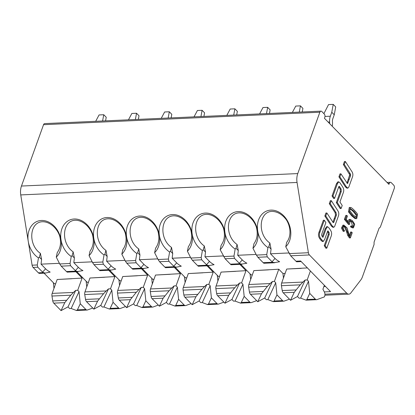 <?xml version="1.0" encoding="UTF-8"?>
<svg xmlns="http://www.w3.org/2000/svg" width="415" height="415" viewBox="0 0 415 415"><rect width="100%" height="100%" fill="white"/><g stroke="black" fill="none" stroke-linecap="round" stroke-linejoin="round"><path stroke-width="0.62" d="M324.452 118.296L388.933 184.353L389.291 183.363A2.355 1.427 -92.6 0 1 390.422 182.278A2.355 1.427 -92.6 0 1 391.246 182.647L393.726 185.189A2.355 1.427 -92.6 0 1 394.25 188.441L380.322 227.13L379.082 228.209L374.071 242.132L374.071 244.487L362.383 276.961A11.786 7.143 -92.6 0 1 360.785 279.969L350.851 292.943A5.893 3.569 -92.6 0 1 348.813 294.147A5.893 3.569 -92.6 0 1 346.758 293.218L309.408 254.95A3.538 2.142 -92.6 0 1 308.407 252.73L297.052 182.455A11.786 7.143 -92.6 0 1 297.763 173.579L319.851 112.221A2.355 1.427 -92.6 0 1 320.987 111.137A2.355 1.427 -92.6 0 1 321.807 111.505L324.286 114.047A2.355 1.427 -92.6 0 1 324.81 117.3L324.452 118.296M320.987 111.137L44.685 123.603A2.355 1.427 87.4 0 0 43.549 124.687L21.461 186.044A11.786 7.143 87.4 0 0 20.75 194.92L28.251 241.354A20.626 16.118 -110.1 0 0 38.476 257.923L37.267 264.967L37.791 267.208L33.107 267.416A3.538 2.142 87.4 0 1 32.105 265.201L37.267 264.967M296.772 261.715L295.931 261.206A14.732 6.588 -160.2 0 0 295.485 260.724L290.676 255.796L285.743 246.769A20.626 16.118 -110.1 0 0 279.093 212.221A20.626 16.118 -110.1 0 0 257.72 230.999A20.626 16.118 -110.1 0 0 238.08 211.603A20.626 16.118 -110.1 0 0 224.94 232.478A20.626 16.118 -110.1 0 1 220.178 249.726L225.112 258.753L229.92 263.681A14.732 6.588 -160.2 0 1 230.372 264.163L239.777 263.738A14.732 6.588 -160.2 0 1 239.289 263.26L242.261 259.915L237.728 255.272L256.091 254.442M242.261 259.915A12.471 5.577 -160.2 0 0 246.868 263.214L240.861 264.241M252.341 274.86L251.117 274.917L240.757 264.308M240.648 264.194L239.995 263.525M268.417 269.869L253.866 270.616L248.865 284.508A3.538 2.142 87.4 0 0 248.652 287.175L249.441 292.041A3.538 2.142 87.4 0 0 250.442 294.261L257.746 301.747L264.697 298.006L272.416 281.489L274.403 281.401L275.716 282.745L276.95 294.873L282.553 300.616A3.538 2.142 -92.6 0 0 283.787 301.171A3.538 2.142 -92.6 0 0 284.182 301.088L289.452 299.168M253.866 270.616L278.792 269.211L274.403 281.401M285.121 273.381L282.957 273.48L278.792 269.211M323.892 286.547L325.505 286.475M307.396 267.919L286.931 269.034L301.197 268.391M263.992 263.198L263.151 262.685L272.562 262.259A14.732 6.588 -160.2 0 1 272.069 261.782L275.041 258.436L270.507 253.793L288.871 252.963M275.041 258.436A12.471 5.577 -160.2 0 0 279.648 261.735L273.646 262.762M324.323 291.916L330.548 291.636L300.636 260.994L295.931 261.206M272.562 262.259L274.974 262.7M263.151 262.685A14.732 6.588 -160.2 0 0 262.705 262.202L257.891 257.274L256.413 255.08L266.736 254.613L267.945 247.568A20.626 16.118 -110.1 0 1 257.72 230.999A20.626 16.118 -110.1 0 1 252.963 248.248L256.413 255.08M272.069 261.782L267.26 256.854L266.736 254.613M253.939 243.719C257.201 239.237 258.016 233.712 256.371 227.15C253.56 218.892 246.292 212.807 239.305 212.859C226.066 213.082 224.468 235.803 237.079 244.482L238.293 250.582L236.021 248.263L235.165 249.052A20.626 16.118 -110.1 0 1 224.94 232.478A20.626 16.118 -110.1 0 0 205.295 213.082A20.626 16.118 -110.1 0 0 192.161 233.956A20.626 16.118 -110.1 0 0 172.516 214.56A20.626 16.118 -110.1 0 0 159.376 235.435A20.626 16.118 -110.1 0 0 139.736 216.044A20.626 16.118 -110.1 0 0 126.596 236.913A20.626 16.118 -110.1 0 0 106.951 217.522A20.626 16.118 -110.1 0 0 93.816 238.397A20.626 16.118 -110.1 0 0 74.171 219.001A20.626 16.118 -110.1 0 0 61.031 239.875A20.626 16.118 -110.1 0 0 41.391 220.479A20.626 16.118 -110.1 0 0 28.251 241.354L32.105 265.201M347.677 235.393L349.44 237.956L350.379 237.909L352.242 232.737L351.526 232.006L350.006 236.234L349.134 234.776L347.096 227.949L343.869 225.127L342.396 227.985L344.097 231.269L344.517 230.584C343.47 229.765 343.049 228.546 343.262 226.932L344.04 226.227L345.425 226.995L344.486 227.036L346.613 231.835L347.677 235.393L348.61 235.352L347.594 231.959L346.655 232.001M343.62 226.377L344.486 227.036M343.869 225.127L342.935 225.169L341.457 228.032L343.163 231.311L344.227 231.404M351.526 232.006L350.592 232.047L349.399 235.357M351.443 226.782L351.744 225.936L350.81 225.978L350.504 226.823L352.506 227.882L353.44 227.84L351.443 226.782L350.504 226.823M349.845 220.65L351.261 221.703L352.729 226.611M347.817 221.205L349.155 219.416L350.094 219.374L348.813 222.45L346.276 219.281L347.422 216.085L346.743 215.39L345.809 215.432L344.398 219.348L348.538 224.468L349.477 224.427L350.265 220.51L352.2 221.662L351.261 221.703M350.203 207.422L349.269 207.464L348.47 211.863L351.578 215.707L355.048 218.601L356.708 218.679L355.987 218.56L352.511 215.665L349.404 211.821L350.203 207.422L350.94 207.552C351.993 207.697 357.113 212.968 357.523 214.296L356.708 218.679M334.578 198.401L332.986 195.947L337.379 183.741L338.749 181.832L337.81 181.874L336.44 183.783L332.047 195.989L333.639 198.443L334.578 198.401L338.557 187.352L339.029 186.268L339.61 186.683L338.832 186.719M338.764 186.864L340.212 189.147L340.295 191.569L336.332 202.582L340.191 208.548L341.125 208.506L342.209 205.487L339.932 201.975L343.241 192.793C344.025 190.838 343.911 189.012 342.889 187.305L340.025 182.875L338.749 181.832M322.611 237.058L323.14 237.032L326.091 228.836L327.549 226.657L326.61 226.699L325.158 228.878L322.356 236.654M324.245 245.68L325.874 248.217L326.812 248.175L325.184 245.639L324.245 245.68L328.286 234.459L328.182 232.597L329.116 232.556L328.172 231.088L327.648 231.108M327.492 231.534L328.182 232.597M320.65 239.953L322.315 241.514L323.249 241.473L320.603 238.386C319.27 236.477 319.068 234.356 320.001 232.032L324.307 220.194L323.368 220.235L319.068 232.073C318.129 234.397 318.331 236.519 319.669 238.433L320.65 239.953L321.584 239.912M345.368 161.502L351.837 171.504C352.921 173.071 353.155 174.84 352.522 176.806L348.756 187.196L347.941 188.094L346.888 188.156L345.389 186.859L346.323 186.817L339.854 176.821L340.928 173.838L347.485 183.591L350.53 175.851L350.67 174.71L350.115 173.491L344.3 164.475L345.368 161.502L344.434 161.544L343.361 164.516L349.736 174.751L346.971 183.165M340.928 173.838L339.994 173.88L338.92 176.863L345.389 186.859M335.517 215.032L336.451 214.991L336.041 212.625L330.231 203.625L331.3 200.647L330.361 200.694L329.292 203.666L335.107 212.667L335.517 215.032L332.897 222.3M331.3 200.647L337.763 210.644C338.848 212.21 339.076 213.974 338.448 215.94L334.64 226.419L333.868 227.233L332.814 227.296L331.315 225.999L332.249 225.957L325.785 215.966L324.846 216.007L331.315 225.999M325.785 215.966L326.859 212.983L325.92 213.025L324.846 216.007M286.718 242.241C291.148 236.794 291.019 227.275 286.407 219.883C282.371 214.472 277.594 211.634 272.084 211.38C258.851 211.603 257.253 234.325 269.859 243.003L271.073 249.104L268.806 246.785L269.869 242.962M270.507 253.793L271.073 249.104M350.379 237.909L348.61 235.352M346.738 232.312L347.677 232.27M347.594 231.959L345.425 226.995M350.094 219.374L352.475 220.718L354.701 224.235L353.44 227.84M351.744 225.936L353.253 226.725L353.86 224.064L352.2 221.662M349.477 224.427L345.332 219.307L344.398 219.348M346.743 215.39L345.332 219.307M352.849 214.768L356.584 217.585L357.268 215.567L354.104 211.375L350.353 208.532L349.679 210.566L352.849 214.768M349.949 208.693L353.17 211.417L356.195 215.245L356.054 217.465M332.986 195.947L332.047 195.989M341.125 208.506L337.271 202.541L336.332 202.582M340.212 189.147L341.151 189.105L341.234 191.528L337.271 202.541M341.151 189.105L339.61 186.683M324.307 220.194L325.874 222.637L321.687 234.257L321.724 235.658L322.543 236.944L323.14 237.032L322.891 237.349M327.549 226.657L329.209 228.209L330.449 230.138C331.782 232.058 331.979 234.185 331.04 236.519L326.812 248.175M328.286 234.459L329.225 234.418L325.184 245.639M329.225 234.418L329.116 232.556M323.249 241.473L324.691 239.315L327.554 231.368L328.172 231.088L327.866 230.87M344.3 164.475L343.361 164.516M347.817 188.114L346.323 186.817M339.854 176.821L338.92 176.863M330.231 203.625L329.292 203.666M333.743 227.254L332.249 225.957M326.859 212.983L333.261 222.679L333.842 222.243L335.17 218.555L334.236 218.596M336.451 214.991L335.17 218.555M306.078 300.164L316.567 299.692A3.538 2.142 -92.6 0 0 316.967 299.609L324.411 296.891L324.66 296.201A3.538 2.142 -92.6 0 0 324.395 292.056L322.917 289.25L324.348 285.287M286.651 269.138L281.645 283.03A3.538 2.142 87.4 0 0 281.432 285.691L282.221 290.562A3.538 2.142 87.4 0 0 283.222 292.783L290.531 300.268L297.477 296.523L299.101 298.188L300.621 298.12L308.501 281.266L309.735 293.395L315.338 299.137A3.538 2.142 -92.6 0 0 316.567 299.692M281.645 283.03L302.929 282.07L305.196 280.011L307.183 279.923L308.501 281.266M310.399 270.995L307.183 279.923M309.735 293.395L306.872 299.516L306.125 300.164L300.621 298.12M305.196 280.011L297.477 296.523M302.929 282.07L300.252 284.846L281.432 285.691M290.531 300.268L294.261 292.285L300.252 284.846M268.806 246.785L267.945 247.568M285.743 246.769L286.729 242.204M282.957 273.48L283.45 278.014M329.645 123.608A8.248 5.001 87.4 0 0 329.619 121.994A9.431 5.711 -92.6 0 1 330.34 116.216L331.772 112.252L333.224 104.378L335.704 106.92L334.251 114.789L332.82 118.757A4.715 2.858 87.4 0 0 332.462 121.647A12.964 7.859 -92.6 0 1 332.285 126.316M333.224 104.378L328.54 104.59L323.897 113.648M334.251 114.789L331.772 112.252M299.288 112.112L300.439 105.856L295.76 106.069L292.373 112.429M300.439 105.856L302.919 108.398L302.26 111.983M257.746 301.747L261.481 293.763L267.473 286.324L248.652 287.175M248.865 284.508L270.149 283.549L272.416 281.489M270.149 283.549L267.473 286.324M236.021 248.263L237.09 244.445M252.963 248.248L253.949 243.683M235.165 249.052L233.956 256.091L234.48 258.332L225.112 258.753M239.289 263.26L234.48 258.332M230.372 264.163L231.212 264.677M239.777 263.738L242.194 264.179M237.728 255.272L238.293 250.582M276.95 294.873L274.092 300.994L273.34 301.643L267.841 299.599L266.321 299.671L264.697 298.006M275.716 282.745L267.841 299.599M250.67 279.492L250.058 273.833M233.723 115.074L234.88 108.813L230.195 109.026L226.808 115.386M234.88 108.813L237.359 111.355L236.695 114.939M202.852 272.826L188.301 273.573L183.3 287.471A3.538 2.142 87.4 0 0 183.088 290.132L183.876 294.998A3.538 2.142 87.4 0 0 184.877 297.218L192.187 304.703L199.133 300.963L206.852 284.446L208.838 284.358L210.156 285.707L202.276 302.561L200.756 302.628L199.133 300.963M192.187 304.703L195.916 296.72L201.908 289.281L183.088 290.132M183.3 287.471L204.585 286.506L206.852 284.446M204.585 286.506L201.908 289.281M188.374 246.676C191.637 242.194 192.451 236.675 190.807 230.107C187.995 221.849 180.727 215.764 173.74 215.816C160.506 216.039 158.909 238.76 171.514 247.439L172.728 253.544L170.461 251.22L171.525 247.402M221.154 245.198C224.422 240.716 225.231 235.191 223.592 228.629C220.775 220.37 213.507 214.285 206.52 214.337C193.286 214.56 191.689 237.281 204.299 245.96L205.508 252.066L203.241 249.742L202.385 250.53A20.626 16.118 -110.1 0 1 192.161 233.956A20.626 16.118 -110.1 0 1 187.398 251.205L188.384 246.64M158.068 259.515L154.619 252.683A20.626 16.118 -110.1 0 0 159.376 235.435A20.626 16.118 -110.1 0 0 169.6 252.009L168.391 259.048L168.915 261.289L159.547 261.715L158.068 259.515L168.391 259.048M165.647 267.634L164.807 267.12A14.732 6.588 -160.2 0 0 164.361 266.638L159.547 261.715M168.915 261.289L173.724 266.217A14.732 6.588 -160.2 0 0 174.217 266.7L176.629 267.136L175.301 267.198M207.038 265.828L213.227 272.167L188.301 273.573M186.776 277.822L185.552 277.874L175.197 267.265M175.089 267.156L174.435 266.482M173.724 266.217L176.697 262.871A12.471 5.577 -160.2 0 0 181.303 266.171L176.629 267.136M176.697 262.871L172.163 258.229L172.728 253.544M170.461 251.22L169.6 252.009M172.163 258.229L190.526 257.399M223.887 302.125L218.622 304.05A3.538 2.142 -92.6 0 1 218.223 304.128A3.538 2.142 -92.6 0 1 216.993 303.573L211.391 297.83L208.527 303.956L216.993 303.573M208.527 303.956L207.49 304.548L202.276 302.561M210.156 285.707L211.391 297.83M213.227 272.167L208.838 284.358M185.106 282.449L184.493 276.789M198.427 266.155L197.587 265.642A14.732 6.588 -160.2 0 0 197.141 265.159L192.332 260.231L190.848 258.037L201.176 257.57L202.385 250.53M187.398 251.205L190.848 258.037M217.891 280.971L217.273 275.311M168.163 118.031L169.315 111.775L164.631 111.983L161.243 118.342M169.315 111.775L171.794 114.312L171.136 117.896M137.292 275.783L122.741 276.53L117.741 290.427A3.538 2.142 87.4 0 0 117.528 293.089L118.311 297.96A3.538 2.142 87.4 0 0 119.313 300.175L126.622 307.665L133.568 303.92L141.287 287.403L143.274 287.315L144.591 288.664L136.711 305.518L135.197 305.585L133.568 303.92M126.622 307.665L130.352 299.677L136.348 292.238L117.528 293.089M117.741 290.427L139.02 289.468L141.287 287.403M139.02 289.468L136.348 292.238M122.809 249.638C126.077 245.156 126.886 239.631 125.247 233.064C122.43 224.806 115.163 218.721 108.175 218.772C94.942 218.996 93.344 241.717 105.955 250.395L107.163 256.501L104.896 254.177L105.96 250.359M155.594 248.154C158.857 243.678 159.671 238.153 158.027 231.586C155.215 223.327 147.948 217.242 140.96 217.294C127.721 217.517 126.124 240.238 138.734 248.917L139.948 255.023L137.676 252.699L136.82 253.487A20.626 16.118 -110.1 0 1 126.596 236.913A20.626 16.118 -110.1 0 1 121.834 254.162L122.819 249.597M92.504 262.472L89.054 255.64A20.626 16.118 -110.1 0 0 93.816 238.397A20.626 16.118 -110.1 0 0 104.041 254.966L102.832 262.005L103.351 264.246L93.987 264.671L92.504 262.472L102.832 262.005M100.082 270.59L99.242 270.082A14.732 6.588 -160.2 0 0 98.796 269.6L93.987 264.671M103.351 264.246L108.159 269.174A14.732 6.588 -160.2 0 0 108.652 269.657L111.07 270.098L109.736 270.155M141.479 268.785L147.662 275.124L122.741 276.53M121.211 280.779L119.987 280.831L109.633 270.222M109.524 270.113L108.87 269.439M108.159 269.174L111.132 265.828A12.471 5.577 -160.2 0 0 115.738 269.133L111.07 270.098M111.132 265.828L106.603 261.185L107.163 256.501M104.896 254.177L104.041 254.966M106.603 261.185L124.967 260.361M158.328 305.082L153.057 307.007A3.538 2.142 -92.6 0 1 152.658 307.084A3.538 2.142 -92.6 0 1 151.428 306.529L145.826 300.792L142.962 306.913L151.428 306.529M142.962 306.913L141.93 307.51L136.711 305.518M144.591 288.664L145.826 300.792M147.662 275.124L143.274 287.315M119.546 285.411L118.929 279.746M132.867 269.112L132.027 268.598A14.732 6.588 -160.2 0 0 131.576 268.121L126.767 263.193L125.283 260.994L135.612 260.527L136.82 253.487M121.834 254.162L125.283 260.994M152.326 283.933L151.714 278.268M102.598 120.988L103.75 114.732L99.071 114.945L95.683 121.299M103.75 114.732L106.23 117.274L105.571 120.853M71.728 278.745L57.177 279.492L52.176 293.384A3.538 2.142 87.4 0 0 51.963 296.045L52.752 300.917A3.538 2.142 87.4 0 0 53.753 303.137L61.057 310.622L68.008 306.877L75.727 290.365L77.714 290.272L79.026 291.62L71.152 308.475L69.632 308.542L68.008 306.877M61.057 310.622L64.792 302.639L70.783 295.2L51.963 296.045M52.176 293.384L73.46 292.425L75.727 290.365M73.46 292.425L70.783 295.2M57.249 252.595C60.512 248.113 61.327 242.588 59.682 236.021C56.871 227.762 49.603 221.677 42.615 221.735C29.377 221.952 27.779 244.674 40.39 253.352L41.604 259.458L39.332 257.134L40.4 253.316M90.029 251.117C93.292 246.635 94.106 241.11 92.462 234.542C89.65 226.284 82.383 220.199 75.395 220.251C62.162 220.474 60.564 243.195 73.17 251.874L74.384 257.98L72.117 255.656L71.256 256.444A20.626 16.118 -110.1 0 1 61.031 239.875A20.626 16.118 -110.1 0 1 56.274 257.118L57.26 252.559M44.919 273.143L39.617 273.381A3.538 2.142 87.4 0 1 38.382 272.826L33.107 267.416M37.791 267.208L42.6 272.131A14.732 6.588 -160.2 0 0 43.087 272.613L45.505 273.054L44.172 273.112M75.914 271.742L82.103 278.081L57.177 279.492M55.652 283.736L54.427 283.793L44.068 273.179M43.959 273.07L43.305 272.401M42.6 272.131L45.572 268.79A12.471 5.577 -160.2 0 0 50.179 272.09L45.505 273.054M45.572 268.79L41.038 264.148L41.604 259.458M39.332 257.134L38.476 257.923M41.038 264.148L59.402 263.318M92.763 308.039L87.492 309.964A3.538 2.142 -92.6 0 1 87.098 310.046A3.538 2.142 -92.6 0 1 85.864 309.486L80.261 303.749L77.403 309.87L85.864 309.486M77.403 309.87L76.365 310.467L71.152 308.475M79.026 291.62L80.261 303.749M82.103 278.081L77.714 290.272M53.981 288.368L53.369 282.708M67.303 272.069L66.462 271.56A14.732 6.588 -160.2 0 0 66.016 271.078L61.202 266.15L59.724 263.95L70.047 263.484L71.256 256.444M56.274 257.118L59.724 263.95M86.761 286.889L86.149 281.225M104.507 277.262L89.956 278.014L114.882 276.603L110.494 288.793L111.811 290.142L113.046 302.27L118.649 308.008A3.538 2.142 -92.6 0 0 119.878 308.568A3.538 2.142 -92.6 0 0 120.277 308.485L125.543 306.561M108.694 270.264L114.882 276.603M70.047 263.484L70.571 265.725L75.38 270.653L78.352 267.312L73.818 262.669L92.182 261.839M78.352 267.312A12.471 5.577 -160.2 0 0 82.959 270.611L76.957 271.633M88.431 282.257L87.207 282.314L76.853 271.701M76.744 271.592L76.09 270.922M89.054 255.64L90.039 251.075M72.117 255.656L73.18 251.838M89.956 278.014L84.956 291.906A3.538 2.142 87.4 0 0 84.743 294.567L85.532 299.438A3.538 2.142 87.4 0 0 86.533 301.658L93.842 309.144L100.788 305.399L108.507 288.882L110.494 288.793M84.956 291.906L106.24 290.946L108.507 288.882M111.811 290.142L103.932 306.996L102.412 307.064L100.788 305.399M113.046 302.27L110.183 308.392L109.436 309.035L103.932 306.996M73.818 262.669L74.384 257.98M75.38 270.653A14.732 6.588 -160.2 0 0 75.872 271.135L78.285 271.576M106.24 290.946L103.563 293.716L84.743 294.567M93.842 309.144L97.572 301.16L103.563 293.716M135.378 119.51L136.535 113.254L139.015 115.795L138.351 119.375M136.535 113.254L131.851 113.466L128.463 119.821M170.072 274.305L155.521 275.052L180.447 273.646L176.059 285.836L177.371 287.185L178.606 299.314L184.208 305.051A3.538 2.142 -92.6 0 0 185.443 305.606A3.538 2.142 -92.6 0 0 185.837 305.528L191.108 303.604M174.259 267.307L180.447 273.646M135.612 260.527L136.136 262.768L140.944 267.696L143.917 264.35L139.383 259.707L157.747 258.882M143.917 264.35A12.471 5.577 -160.2 0 0 148.523 267.654L142.516 268.676M153.996 279.3L152.772 279.352L142.412 268.744M142.304 268.635L141.65 267.96M154.619 252.683L155.604 248.118M137.676 252.699L138.745 248.881M155.521 275.052L150.521 288.949A3.538 2.142 87.4 0 0 150.308 291.61L151.096 296.481A3.538 2.142 87.4 0 0 152.097 298.696L159.401 306.187L166.353 302.442L174.072 285.925L176.059 285.836M150.521 288.949L171.805 287.989L174.072 285.925M177.371 287.185L169.496 304.039L167.976 304.107L166.353 302.442M178.606 299.314L175.747 305.435L174.995 306.078L169.496 304.039M139.383 259.707L139.948 255.023M140.944 267.696A14.732 6.588 -160.2 0 0 141.432 268.178L143.849 268.619M171.805 287.989L169.128 290.759L150.308 291.61M159.401 306.187L163.137 298.198L169.128 290.759M200.943 116.553L202.095 110.297L204.574 112.833L203.915 116.418M202.095 110.297L197.416 110.504L194.028 116.864M235.637 271.348L221.086 272.095L246.007 270.689L241.618 282.88L242.936 284.223L244.17 296.351L249.773 302.094A3.538 2.142 -92.6 0 0 251.002 302.649A3.538 2.142 -92.6 0 0 251.402 302.571L256.672 300.647M239.823 264.35L246.007 270.689M201.176 257.57L201.695 259.811L206.504 264.739L209.476 261.393L204.948 256.75L223.312 255.92M209.476 261.393A12.471 5.577 -160.2 0 0 214.083 264.692L208.081 265.719M219.556 276.338L218.332 276.395L207.977 265.787M207.868 265.673L207.215 265.003M220.178 249.726L221.164 245.161M203.241 249.742L204.305 245.924M221.086 272.095L216.085 285.987A3.538 2.142 87.4 0 0 215.873 288.653L216.656 293.519A3.538 2.142 87.4 0 0 217.657 295.739L224.966 303.225L231.912 299.485L239.631 282.968L241.618 282.88M216.085 285.987L237.364 285.027L239.631 282.968M242.936 284.223L235.056 301.077L233.541 301.15L231.912 299.485M244.17 296.351L241.307 302.473L240.56 303.121L235.056 301.077M204.948 256.75L205.508 252.066M206.504 264.739A14.732 6.588 -160.2 0 0 206.997 265.216L209.414 265.657M237.364 285.027L234.693 287.803L215.873 288.653M224.966 303.225L228.696 295.241L234.693 287.803M266.508 113.596L267.659 107.335L270.139 109.876L269.48 113.461M267.659 107.335L262.975 107.547L259.588 113.907M319.851 112.221L43.549 124.687M21.461 186.044L297.763 173.579M297.052 182.455L20.75 194.92M324.94 294.204L346.758 293.218M309.408 254.95L290.676 255.796M267.26 256.854L257.891 257.274M289.193 253.601L308.407 252.73M389.291 183.363L388.02 183.42M347.552 231.793L346.613 231.835M344.097 231.269L343.163 231.311M352.511 215.665L351.578 215.707M355.987 218.56L355.048 218.601M349.404 211.821L348.47 211.863M337.379 183.741L336.44 183.783M341.234 191.528L340.295 191.569M326.091 228.836L325.158 228.878M320.603 238.386L319.669 238.433M319.068 232.073L320.001 232.032M349.181 173.532L350.115 173.491M350.67 174.71L349.736 174.751M347.023 183.025L347.962 182.984M349.248 179.415L348.31 179.462M350.53 175.851L349.591 175.893M335.107 212.667L336.041 212.625M332.949 222.165L333.883 222.124M306.872 299.516L315.338 299.137M282.221 290.562L295.926 289.945M294.261 292.285L283.222 292.783M330.34 116.216L324.987 116.459M329.619 121.994L328.135 122.062M249.441 292.041L263.141 291.423M261.481 293.763L250.442 294.261M223.628 256.558L233.956 256.091M274.092 300.994L282.553 300.616M183.876 294.998L197.582 294.38M195.916 296.72L184.877 297.218M164.807 267.12L174.217 266.7M118.311 297.96L132.017 297.337M130.352 299.677L119.313 300.175M99.242 270.082L108.652 269.657M52.752 300.917L66.452 300.299M64.792 302.639L53.753 303.137M38.382 272.826L43.087 272.613M110.183 308.392L118.649 308.008M66.462 271.56L75.872 271.135M70.571 265.725L61.202 266.15M97.572 301.16L86.533 301.658M85.532 299.438L99.237 298.821M175.747 305.435L184.208 305.051M132.027 268.598L141.432 268.178M136.136 262.768L126.767 263.193M163.137 298.198L152.097 298.696M151.096 296.481L164.797 295.859M241.307 302.473L249.773 302.094M197.587 265.642L206.997 265.216M201.695 259.811L192.332 260.231M228.696 295.241L217.657 295.739M216.656 293.519L230.361 292.902M348.813 294.147L324.893 295.226M274.388 262.788L263.784 263.266M387.055 182.429L390.422 182.278M301.207 261.58L296.564 261.787M241.608 264.267L230.999 264.749M273.293 301.643L283.787 301.171M176.043 267.229L165.44 267.706M207.733 304.6L218.223 304.128M110.483 270.186L99.875 270.663M142.169 307.562L152.658 307.084M76.604 310.519L87.098 310.046M109.389 309.04L119.878 308.568M77.698 271.664L67.095 272.141M174.948 306.083L185.443 305.606M143.263 268.707L132.655 269.185M240.513 303.121L251.002 302.649M208.828 265.745L198.22 266.228"/></g></svg>
